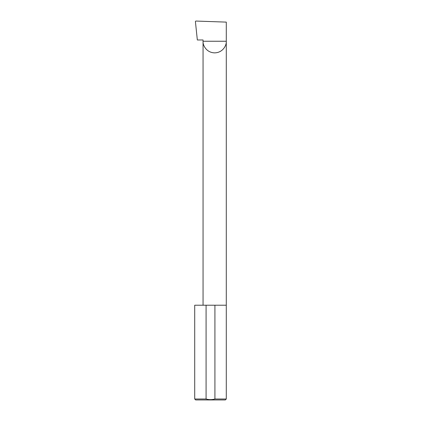 <?xml version="1.0" encoding="UTF-8"?>
<svg xmlns="http://www.w3.org/2000/svg" width="421" height="421" viewBox="0 0 421 421"><rect width="100%" height="100%" fill="white"/><g stroke="black" fill="none" stroke-linecap="round" stroke-linejoin="round"><path stroke-width="0.63" d="M203.054 305.22L203.054 41.242L226.287 41.242L226.287 22.113L195.791 21.05L195.397 21.455L197.338 39.979L203.054 39.979L203.054 41.242C202.585 44.642 206.074 52.704 214.673 52.862C223.272 52.704 226.756 44.642 226.287 41.242L226.287 399.003L225.34 399.95L195.66 399.95L194.713 399.003L206.08 399.003C209.037 399.839 211.984 399.839 214.92 399.003L226.287 399.003M214.92 399.003L214.92 305.22L226.287 305.22M194.713 399.003L194.713 305.22L206.08 305.22L206.08 399.003M214.92 305.22L206.08 305.22"/></g></svg>
